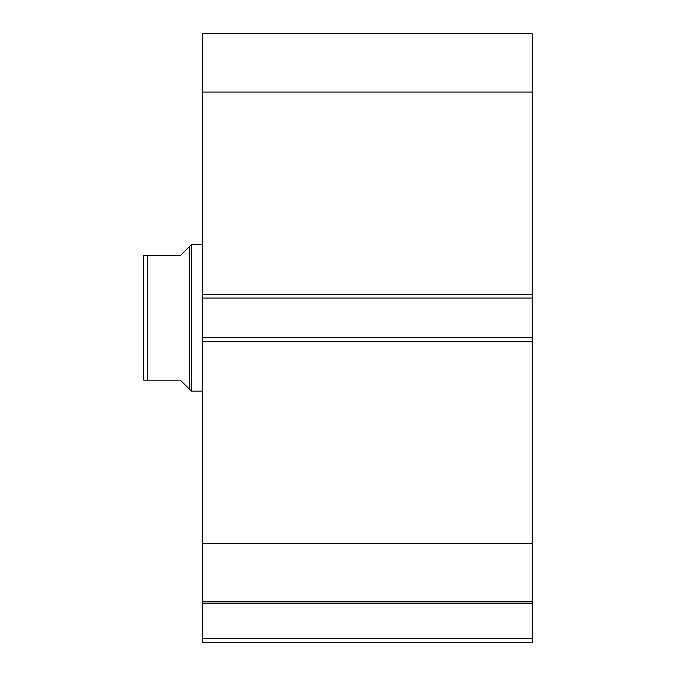 <?xml version="1.0" encoding="UTF-8"?>
<svg xmlns="http://www.w3.org/2000/svg" width="676" height="676" viewBox="0 0 676 676"><rect width="100%" height="100%" fill="white"/><g stroke="black" fill="none" stroke-linecap="round" stroke-linejoin="round"><path stroke-width="1.01" d="M202.394 602.181L202.394 603.752L532.249 603.752L202.394 603.752L202.394 543.614L202.394 601.885L532.249 601.885L532.249 638.533L202.394 638.533L202.394 603.752L202.394 642.2L532.249 642.2L202.394 642.2L202.394 638.533L532.249 638.533L532.249 642.2L532.249 602.181M532.249 601.885L532.249 33.8L202.394 33.8L202.394 92.071L202.394 33.8L532.249 33.8L532.249 294.39L202.394 294.39L202.394 92.071L532.249 92.071L202.394 92.071L202.394 298.048L202.394 294.39L532.249 294.39L532.249 337.637L202.394 337.637L202.394 298.048L532.249 298.048L202.394 298.048L202.394 341.295L202.394 337.637L532.249 337.637L532.249 543.614L202.394 543.614L202.394 341.295L532.249 341.295L202.394 341.295L202.394 543.614L532.249 543.614L532.249 601.885L202.394 601.885M191.401 391.142L189.567 389.308L191.401 391.142L202.394 391.142L191.401 391.142L191.401 244.543L202.394 244.543L191.401 244.543L191.401 391.142M189.567 246.377L180.399 255.536L191.401 244.543L189.567 246.377L189.567 389.308L189.567 246.377L180.399 255.536L147.419 255.536L147.419 380.149L180.399 380.149L189.567 389.308L180.399 380.149L143.751 380.149L147.419 380.149L147.419 255.536L143.751 255.536L143.751 380.149L143.751 255.536M180.399 255.536L146.261 255.536M187.235 386.985L180.399 380.149M145.408 380.149L144.368 380.149"/></g></svg>
